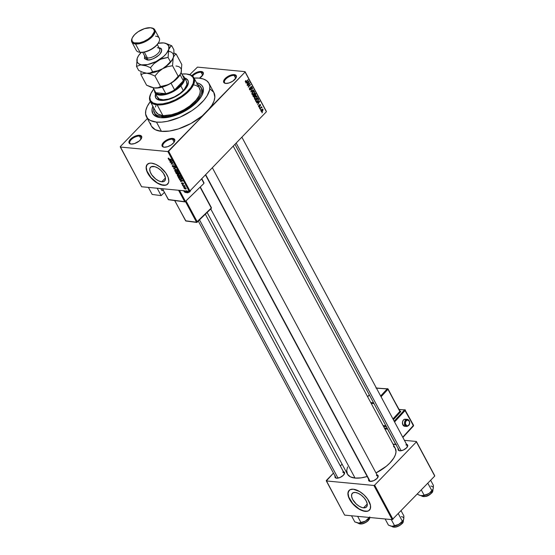<?xml version="1.0" encoding="UTF-8"?>
<svg xmlns="http://www.w3.org/2000/svg" width="555" height="555" viewBox="0 0 555 555"><rect width="100%" height="100%" fill="white"/><g stroke="black" fill="none" stroke-linecap="round" stroke-linejoin="round"><path stroke-width="0.83" d="M141.345 138.611A6.5 3.004 -28.2 0 0 139.492 136.093L139.603 135.267A7.09 3.274 151.8 0 1 141.49 138.313A7.09 3.274 151.8 0 1 131.105 144.064L134.511 143.578L139.27 140.977L141.449 138.41L141.574 136.266L140.464 135.441L138.577 135.26L136.197 135.753L132.506 137.557L130.515 139.208L128.968 141.726L129.135 143.065L131.105 144.064A7.09 3.274 151.8 0 1 130.827 144.029A7.09 3.274 151.8 0 1 130.64 139.076A7.09 3.274 151.8 0 1 139.603 135.267L139.492 136.093A6.5 3.004 151.8 0 1 141.331 137.057A6.5 3.004 151.8 0 1 141.345 138.611M202.936 74.821A6.5 3.004 -28.2 0 0 201.09 72.303L201.194 71.477A7.09 3.274 151.8 0 1 203.088 74.523A7.09 3.274 151.8 0 1 199.509 78.165L203.04 74.62L203.373 73.087L202.055 71.65L200.168 71.47L196.525 72.441L191.898 75.64A7.09 3.274 151.8 0 1 201.194 71.477L201.09 72.303A6.5 3.004 151.8 0 1 202.922 73.267A6.5 3.004 151.8 0 1 202.936 74.821M235.993 77.957A6.5 3.004 -28.2 0 0 234.141 75.445L234.245 74.62A7.09 3.274 151.8 0 1 236.139 77.658A7.09 3.274 151.8 0 1 225.753 83.416L229.153 82.931L232.843 81.127L236.097 77.755L236.222 75.612L235.112 74.793L233.225 74.613L229.583 75.577L227.155 76.909L225.163 78.553L223.616 81.079L223.783 82.417L225.753 83.416A7.09 3.274 151.8 0 1 225.476 83.382A7.09 3.274 151.8 0 1 225.288 78.428A7.09 3.274 151.8 0 1 234.245 74.62L234.141 75.445A6.5 3.004 151.8 0 1 235.972 76.41A6.5 3.004 151.8 0 1 235.993 77.957M174.395 141.747A6.5 3.004 -28.2 0 0 172.549 139.236L172.654 138.41A7.09 3.274 151.8 0 1 174.547 141.449A7.09 3.274 151.8 0 1 164.162 147.207L167.561 146.721L171.252 144.917L173.979 142.399L174.79 140.741L174.624 139.402L173.514 138.583L170.482 138.563L166.743 139.978L164.488 141.497L162.31 144.064L161.984 145.59L162.629 146.693L164.162 147.207A7.09 3.274 151.8 0 1 163.878 147.172A7.09 3.274 151.8 0 1 163.697 142.219A7.09 3.274 151.8 0 1 172.654 138.41L172.549 139.236A6.5 3.004 151.8 0 1 174.381 140.2A6.5 3.004 151.8 0 1 174.395 141.747M363.532 507.839L367.243 503.995L363.532 507.839L362.144 507.568L359.106 506.188L356.116 503.891L352.696 499.507L351.627 496.614L351.745 494.255L353.029 492.791L355.283 492.452A9.844 4.981 44 0 1 364.711 498.612A9.844 4.981 44 0 1 366.494 506.986A9.844 4.981 44 0 1 363.532 507.839A9.844 4.981 44 0 1 354.111 501.678A9.844 4.981 44 0 1 352.328 493.305A9.844 4.981 44 0 1 355.283 492.452L358.169 493.284L361.243 495.157L364.038 497.793L366.127 500.783L367.195 503.676L367.077 506.035L365.794 507.499L363.532 507.839M349.144 490.37A14.18 7.173 -136 0 0 351.835 502.428A14.18 7.173 -136 0 0 365.35 511.224L365.211 511.377A14.18 7.173 44 0 1 351.634 502.504A14.18 7.173 44 0 1 349.067 490.44A14.18 7.173 44 0 1 353.327 489.212L350.073 489.697L348.228 491.806L347.923 493.367L348.623 497.224L350.94 501.553L354.527 505.681L358.835 508.997L365.211 511.377L368.458 510.884L370.31 508.775L370.483 505.383L367.597 499.028L364.011 494.9L359.702 491.584L353.327 489.212A14.18 7.173 44 0 1 366.904 498.085A14.18 7.173 44 0 1 369.47 510.142A14.18 7.173 44 0 1 365.211 511.377L365.35 511.224A14.18 7.173 -136 0 0 369.54 510.066M153.478 166.396A9.844 4.981 44 0 1 162.899 172.556A9.844 4.981 44 0 1 164.682 180.93A9.844 4.981 44 0 1 161.727 181.783L165.439 177.94L161.727 181.783L158.848 180.951L155.775 179.078L151.82 174.964L150.211 171.967L149.725 169.289L149.94 168.2L151.224 166.736L154.866 166.667L157.904 168.047L160.894 170.343L163.385 173.215L165.39 177.621L165.272 179.98L163.982 181.443L161.727 181.783A9.844 4.981 44 0 1 152.306 175.623A9.844 4.981 44 0 1 150.523 167.256A9.844 4.981 44 0 1 153.478 166.396M147.332 164.315A14.18 7.173 -136 0 0 150.03 176.379A14.18 7.173 -136 0 0 163.545 185.176L163.406 185.321A14.18 7.173 44 0 1 149.829 176.448A14.18 7.173 44 0 1 147.262 164.384A14.18 7.173 44 0 1 151.522 163.156L149.746 163.191L147.144 164.509L146.118 167.319L146.811 171.176L149.135 175.498L152.722 179.633L157.03 182.942L163.406 185.321L166.653 184.829L168.505 182.727L168.81 181.159L168.109 177.302L165.792 172.98L160.104 167.048L155.678 164.349L151.522 163.156A14.18 7.173 44 0 1 165.092 172.029A14.18 7.173 44 0 1 167.666 184.087A14.18 7.173 44 0 1 163.406 185.321L163.545 185.176A14.18 7.173 -136 0 0 167.735 184.01M344.225 474.185A4.724 2.185 -28.2 0 0 342.858 472.43A4.724 2.185 151.8 0 1 344.19 473.131A4.724 2.185 151.8 0 1 344.225 474.185M343.413 471.674A5.321 2.456 151.8 0 1 344.384 473.887A5.321 2.456 151.8 0 1 336.594 478.202L340.09 477.473L343.406 475.246L344.593 472.811L344.107 471.986L342.962 471.597M377.844 477.376A4.724 2.185 -28.2 0 0 376.477 475.621A4.724 2.185 151.8 0 1 377.809 476.322A4.724 2.185 151.8 0 1 377.844 477.376M377.025 474.865A5.321 2.456 151.8 0 1 377.997 477.078A5.321 2.456 151.8 0 1 370.206 481.393L373.709 480.672L377.025 478.438L378.212 476.003L377.726 475.177L376.581 474.796M407.363 446.803A4.724 2.185 -28.2 0 0 405.996 445.048A4.724 2.185 151.8 0 1 407.328 445.748A4.724 2.185 151.8 0 1 407.363 446.803M406.551 444.291A5.321 2.456 151.8 0 1 407.523 446.504A5.321 2.456 151.8 0 1 399.732 450.82L403.228 450.098L406.544 447.864L407.738 445.429L407.252 444.604L406.1 444.222M174.131 142.184L172.549 139.236L174.131 142.184M235.722 78.394L234.141 75.445L235.722 78.394M202.672 75.251L201.09 72.303L202.672 75.251M141.074 139.041L139.492 136.093L141.074 139.041M197.511 84.492A26.591 12.286 151.8 0 1 201.16 87.544L201.902 88.925A26.591 12.286 151.8 0 1 201.847 95.571A26.591 12.286 -28.2 0 0 201.479 88.259M196.595 82.785A28.361 13.105 151.8 0 1 202.284 94.69A28.361 13.105 151.8 0 1 160.735 117.702L155.851 116.411L152.847 113.713L151.987 109.848L152.854 106.241A28.361 13.105 151.8 0 0 159.618 117.563A28.361 13.105 151.8 0 0 160.735 117.702L169.428 117.07L179.39 113.851L189.095 108.537L197.074 101.947L201.174 96.757L202.797 93.434L203.463 90.361L203.137 87.669L201.833 85.456L199.599 83.798L196.532 82.771M146.478 116.855L151.432 126.096A35.451 16.386 -28.2 0 0 161.436 131.341L156.482 122.1A35.451 16.386 151.8 0 1 146.478 116.855A35.451 16.386 151.8 0 1 150.329 101.523L147.248 106.4L145.812 110.417L145.604 114.032L147.595 118.423L150.377 120.49L156.482 122.1L161.436 131.341L169.372 131.056L178.453 128.906L190.989 123.474L202.256 115.884L245.095 72.046L266.386 111.756L189.928 190.948L168.63 151.231L206.862 111.638L167.874 151.564L189.172 191.274L141.601 186.751L120.31 147.04L167.874 151.564L120.31 147.04L120.262 146.638L147.387 118.541L120.262 146.638L141.601 186.751L189.172 191.274L167.874 151.564L168.63 151.231L189.928 190.948L266.386 111.756L245.095 72.046L206.862 111.638L211.989 105.152L214.022 100.996L214.847 97.16L213.772 92.331L210.019 88.96M194.063 78.068A35.451 16.386 151.8 0 1 198.961 78.109A35.451 16.386 151.8 0 1 208.964 83.354A35.451 16.386 151.8 0 1 194.451 108.877A35.451 16.386 151.8 0 1 156.482 122.1L161.609 122.128L167.36 121.309L179.806 117.285L191.94 110.646L197.302 106.65L203.879 100.24L207.036 95.918L209.637 89.799L209.846 86.178L208.819 83.09L206.606 80.662L203.276 78.983L198.961 78.109L193.834 78.082M347.59 466.908L346.681 470.543L347.506 474.254L350.378 476.835L355.061 478.07L210.761 208.951L355.061 478.07L361.145 477.862L367.174 476.502A27.181 12.564 -28.2 0 1 355.061 478.07A27.181 12.564 -28.2 0 1 347.395 474.053L207.161 212.516M189.768 74.647L197.476 67.12L245.046 71.644L266.338 111.354L245.046 71.644L245.095 72.046L245.046 71.644L197.476 67.12L189.768 74.647M261.176 111.375L262.564 111.208L262.126 111.166L262.564 111.208L263.042 109.439L261.946 109.335L263.042 109.439L261.669 109.592L261.176 111.375L261.863 111.701L262.716 111.042L262.91 109.259L262.106 109.224L261.245 110.154L261.086 111.153L261.641 111.715M259.913 108.926L261.245 107.635L261.988 107.76L261.426 107.358L261.558 106.768L259.754 108.634L261.245 107.635L261.988 107.76L261.426 107.358L261.558 106.768L259.913 108.926M258.644 106.657L259.095 107.011L259.705 106.65L259.886 104.791L260.448 105.797L260.108 104.375L259.4 105.013L259.407 106.518L258.894 106.366L258.838 105.339L258.54 105.963L258.644 106.657L259.608 106.761L259.83 104.833L260.357 105.922L260.503 104.708L259.636 104.583L259.407 106.518L258.914 106.407L258.838 105.339L258.644 106.657L259.608 106.761M255.876 101.392L256.771 101.863L258.214 100.58L258.547 99.373L257.888 97.964L255.411 100.531L256.466 101.898L257.721 101.211L258.533 99.303L257.888 97.964L255.411 100.531L255.876 101.392M253.309 96.612L254.211 97L255.82 95.196L255.3 93.136L252.823 95.703L253.836 97.09L255.598 95.502L255.793 94.052L255.3 93.136L252.823 95.703L253.309 96.612M250.784 91.901L253.753 90.257L253.593 89.945L250.985 91.436L252.643 88.176L250.784 91.901L253.753 90.257L253.593 89.945L250.985 91.436L252.643 88.176L250.784 91.901M247.419 85.63L249.403 83.576L248.251 87.184L250.735 84.617L248.591 86.379L249.743 82.771L247.266 85.338L249.403 83.576L248.251 87.184L250.735 84.617L248.591 86.379L249.743 82.771L247.419 85.63M245.386 81.932L246.573 81.738L246.143 81.703L248.099 79.705L246.045 81.772L245.289 81.606L245.685 81.647L245.823 80.496L245.289 81.46L245.809 82.23L248.258 79.996L245.997 81.793L245.823 80.496L245.317 81.294L245.761 82.23M246.101 83.167L246.975 82.653L247.523 83.673L247.086 84.998L248.89 81.19L245.934 82.861L246.975 82.653L247.523 83.673L247.086 84.998L249.056 81.495L248.89 81.19L246.101 83.167M249.486 89.577L250.041 90.035L250.86 89.535L251.2 86.927L251.797 87.392L251.547 88.28L251.984 88.196L252.088 87.086L251.477 86.476L250.534 87.44L250.492 89.501L249.722 89.147L249.799 87.732L249.403 88.377L249.486 89.577L250.048 90.035L250.694 89.744L250.818 87.412L251.713 87.197L251.734 88.543L251.998 86.892L250.874 86.753L250.534 89.459L249.792 89.299L249.799 87.732L249.486 89.577L250.173 89.619M251.894 92.942L252.116 94.412L253.163 94.517L254.419 93.178L254.502 91.554L253.559 91.117L252.185 92.29L251.956 94.183L252.789 94.634L253.836 94.003L254.502 91.554L253.871 91.096L252.587 91.769L251.894 92.942M254.481 97.763L254.62 99.13L255.751 99.345L257.014 98.006L257.09 96.383L256.146 95.946L254.773 97.118L254.544 99.012L255.376 99.463L256.424 98.832L257.09 96.383L256.459 95.925L255.175 96.598L254.481 97.763M256.722 102.98L257.603 102.467L258.144 103.487L257.707 104.812L259.518 101.003L256.563 102.675L257.603 102.467L258.144 103.487L257.707 104.812L259.685 101.308L259.518 101.003L256.722 102.98M259.462 108.086L259.657 107.427L259.462 108.086M260.545 110.105L260.739 109.446L260.545 110.105M262.029 112.873L262.224 112.214L262.029 112.873M183.379 186.896L183.781 186.938L183.379 186.896M182.297 184.884L182.706 184.919L182.297 184.884M179.563 179.778L180.542 180.111L181.083 181.124L180.542 181.61L182.866 180.937L179.397 179.466L181.083 181.124L180.542 181.61L182.866 180.937L179.563 179.778M177.371 174.971L177.413 175.838L178.259 176.656L180.347 176.774L179.841 175.498L178.183 174.769L177.371 174.971L177.378 175.769L178.259 176.656L180.285 176.858L180.278 176.046L178.183 174.769L177.371 174.971M174.783 170.142L174.825 171.009L175.671 171.828L176.962 172.223L177.787 171.904L177.253 170.669L175.47 169.934L174.783 170.142L174.79 170.94L175.671 171.828L177.697 172.029L177.683 171.218L175.595 169.941L174.783 170.142M174.818 167.36L175.186 166.555L173.965 165.647L173.465 167.034L172.66 166.389L172.751 165.452L172.321 166.333L173.819 167.326L174.208 165.952L174.971 167.36L175.318 166.909L174.721 165.987L173.715 165.667L173.417 167.027L172.425 165.473L172.321 166.333L173.625 167.326L174.11 165.938L174.86 166.535L174.818 167.36L175.248 167.249M168.935 159.965L169.913 160.298L170.461 161.311L169.92 161.796L172.237 161.123L168.769 159.653L170.461 161.311L169.92 161.796L172.237 161.123L168.935 159.965M168.172 158.251L168.845 159.285L171.433 159.632L168.831 159.021L168.762 158.14L168.22 158.688L169.518 159.445L171.28 159.334L168.942 159.07L168.762 158.14L168.172 158.251M170.26 162.428L172.515 162.643L171.093 163.975L173.909 164.245L171.495 163.739L172.924 162.4L170.101 162.129L172.515 162.643L171.093 163.975L173.909 164.245L171.495 163.739L172.924 162.4L170.26 162.428M173.618 168.692L176.934 169.885L173.861 168.567L175.817 167.804L173.618 168.692L174.041 168.262L173.618 168.692L176.934 169.885L173.861 168.567L175.817 167.804L173.618 168.692M176.15 173.41L177.288 174.36L179.126 174.166L178.481 172.765L175.657 172.501L177.454 174.381L177.933 174.048L178.696 174.423L178.974 173.68L178.481 172.765L175.657 172.501L176.15 173.41M178.71 178.19L180.222 179.348L181.721 179.064L181.069 177.593L178.245 177.329L178.71 178.19L180.729 179.438L181.707 178.876L181.069 177.593L178.245 177.329L178.71 178.19M181.478 183.414L182.734 184.177L182.914 183.199L183.698 184.08L182.713 182.893L182.449 183.851L182.012 183.754L181.693 182.761L181.478 183.414L182.519 184.191L182.852 183.185L183.372 184.232L183.594 183.601L182.657 182.886L182.311 183.892L181.749 182.761L181.478 183.414L181.749 182.761M182.748 185.724L185.065 186.542L184.642 185.627L182.595 185.432L185.065 186.542L184.642 185.627L182.748 185.724M184.01 188.131L184.981 188.936L186.126 188.957L185.245 187.562L184.08 187.472L184.01 188.131L185.53 189.054L186.133 188.332L184.628 187.417L184.01 188.131L184.628 187.417M154.713 113.338A26.591 12.286 -28.2 0 0 160.596 117.688A26.591 12.286 151.8 0 1 155.032 114.052L154.297 112.679A26.591 12.286 151.8 0 1 153.77 107.947M150.558 123.272L150.911 124.889M151.577 126.353L155.331 129.724L161.436 131.341A35.451 16.386 -28.2 0 0 206.862 111.638A35.451 16.386 -28.2 0 0 213.918 92.588L208.964 83.354M392.968 519.307L374.646 485.139L416.416 441.877L434.738 476.051L392.212 519.64L344.648 515.116L326.326 480.949L373.89 485.465L392.212 519.64L344.648 515.116L326.278 480.54L333.451 473.11L326.326 480.949L373.89 485.465L374.646 485.139L373.89 485.465L392.212 519.64L434.738 476.051L416.416 441.877L374.646 485.139L392.968 519.307M404.428 440.337L416.368 441.475L434.69 475.642L416.368 441.475L416.416 441.877L416.368 441.475L404.428 440.337M340.347 465.964L342.088 464.16L340.347 465.964M398.344 448.461L398.254 450.07L399.732 450.82A5.321 2.456 151.8 0 1 399.524 450.792A5.321 2.456 151.8 0 1 398.219 448.759M368.825 479.041L368.728 480.644L370.206 481.393A5.321 2.456 151.8 0 1 369.998 481.365A5.321 2.456 151.8 0 1 368.7 479.333M335.206 475.843L335.109 477.453L336.594 478.202A5.321 2.456 151.8 0 1 336.379 478.174A5.321 2.456 151.8 0 1 335.081 476.141M233.225 146.104L395.299 448.364A27.181 12.564 -28.2 0 1 375.999 472.95L386.356 466.228L389.887 462.974L393.814 458L395.375 454.816L396.013 451.874L395.188 448.169L393.488 446.303M336.719 478.209A4.724 2.185 151.8 0 1 335.858 477.598M399.857 450.827A4.724 2.185 151.8 0 1 398.996 450.216M369.38 479.985A4.724 2.185 -28.2 0 0 370.338 481.407A4.724 2.185 151.8 0 1 369.477 480.79M131.153 144.071A6.5 3.004 151.8 0 1 129.87 143.197A6.5 3.004 151.8 0 1 132.534 138.521A6.5 3.004 151.8 0 1 139.492 136.093A6.5 3.004 -28.2 0 0 131.431 139.444A6.5 3.004 -28.2 0 0 131.153 144.071M192.564 76.125A6.5 3.004 151.8 0 1 201.09 72.303A6.5 3.004 -28.2 0 0 192.564 76.125M225.802 83.423A6.5 3.004 151.8 0 1 224.518 82.549A6.5 3.004 151.8 0 1 227.182 77.873A6.5 3.004 151.8 0 1 234.141 75.445A6.5 3.004 -28.2 0 0 226.079 78.789A6.5 3.004 -28.2 0 0 225.802 83.423M164.211 147.214A6.5 3.004 151.8 0 1 162.927 146.34A6.5 3.004 151.8 0 1 165.584 141.664A6.5 3.004 151.8 0 1 172.549 139.236A6.5 3.004 -28.2 0 0 164.488 142.579A6.5 3.004 -28.2 0 0 164.211 147.214M147.29 164.363L146.256 167.166L146.957 171.023L150.939 177.482L157.169 182.796L161.547 184.78L165.321 185.141M349.095 490.419L348.068 493.222L348.762 497.079L352.744 503.538L358.974 508.852L363.352 510.836L367.126 511.197M168.56 158.737L168.956 158.439M168.755 158.14L168.22 158.688L168.755 158.14M170.364 161.339L169.92 161.796L170.364 161.339M170.302 160.43L172.029 160.804L170.739 161.241L170.468 160.249L171.877 160.964L170.739 161.241L170.302 160.43M172.792 162.386L171.495 163.739L172.765 162.386M172.168 162.865L171.093 163.975L172.168 162.865M172.751 165.452L172.258 165.57M172.66 166.389L172.945 165.751M173.965 165.647L173.465 167.034M174.86 166.535L174.624 167.062M173.625 167.326L174.062 166.944M174.61 168.116L174.242 168.491L174.61 168.116M174.194 168.22L173.861 168.567L174.194 168.22M177.149 171.897L176.844 172.216L177.149 171.897L175.116 170.975L175.748 170.239L177.544 170.995L177.267 171.856L175.262 171.19L175.97 170.003L177.295 171.079L177.142 171.897M178.696 174.423L178.974 173.68M177.454 174.381L177.933 174.048M177.468 172.952L178.509 172.82L178.488 174.124L177.468 172.952L178.308 173.028L178.488 174.124L177.468 172.952M176.15 172.827L177.385 172.66L177.295 174.09L176.15 172.827L177.135 172.917L177.295 174.09L176.15 172.827M178.585 173.542L178.488 174.124M177.704 175.803L177.725 175.172L178.335 175.068L180.132 175.824L179.855 176.684L177.704 175.803L178.557 174.832L179.882 175.907L179.855 176.684L177.94 176.115L178.335 175.068M179.945 176.018L180.014 176.525L180.34 176.185M181.624 179.258L181.707 178.876M181.02 179.14L179.827 178.96L178.738 177.655L181.097 177.649L181.582 178.55L181.034 179.133M181.346 178.793L179.827 178.96L178.738 177.655L180.895 177.857L181.284 179.008L181.624 178.654M180.986 181.152L180.542 181.61L180.986 181.152M180.923 180.243L182.657 180.618L181.36 181.062L181.09 180.063L182.498 180.777L181.36 181.062L180.923 180.243M181.783 183.462L181.943 183.06M182.657 182.886L182.415 183.552M183.372 184.232L183.705 183.885L183.372 184.232L183.344 183.878M182.519 184.191L182.796 183.587M185.53 189.054L186.133 188.332M184.787 187.708L185.835 188.298L185.349 188.762L184.302 188.173L185.009 187.486L185.835 188.298L184.815 188.624L184.302 188.173L184.787 187.708L184.302 188.173M185.821 188.277L185.349 188.762M177.357 171.19L177.267 171.856M175.116 170.975L175.137 170.343L175.748 170.239M177.447 173.5L177.295 174.09M246.045 81.772L245.685 81.647M245.303 81.696L245.761 81.745M248.453 81.439L249.056 81.495L248.453 81.439M246.392 82.598L246.975 82.653L246.392 82.598M247.322 82.452L248.73 81.634L248.196 81.578L248.73 81.634L247.759 83.271L246.746 82.397L248.73 81.634L247.759 83.271L247.322 82.452M249.479 83.042L249.91 83.084L249.479 83.042M250.326 84.575L250.735 84.617L250.326 84.575M249.001 83.534L249.403 83.576L249.001 83.534M249.618 87.961L249.993 87.995L249.618 87.961M249.361 89.258L249.792 89.299L249.361 89.258M250.534 89.459L249.792 89.299M251.998 86.892L250.874 86.753M251.02 87.059L251.713 87.197M249.521 89.632L250.694 89.744L249.521 89.632M253.149 90.194L253.753 90.257L253.149 90.194M252.99 91.408L254.502 91.554L252.99 91.408M253.399 93.962L253.836 94.003L253.399 93.962M252.393 94.6L252.789 94.634L252.393 94.6M252.74 92.068L254.211 91.853L254.176 92.997L253.684 93.705L251.831 93.844L252.248 93.885L252.74 92.068L252.365 92.033L253.69 91.506L254.322 92.269L253.822 93.545L252.754 94.225L252.13 93.393L252.74 92.068M252.955 91.436L254.211 91.853M251.942 94.149L252.719 94.218L252.248 93.885M255.314 94.003L255.793 94.052L255.314 94.003M254.461 95.398L255.598 95.502L254.461 95.398L254.356 96.466L253.801 96.591L253.129 96.279L253.607 96.32L253.274 95.696L254.141 94.801L253.732 94.759L254.516 95.502L254.356 96.466L253.801 96.591L252.865 95.661L254.141 94.801L254.454 95.377M254.911 95.724L255.598 95.502M253.33 96.646L254.516 96.757L253.33 96.646M254.426 94.496L255.168 93.733L254.766 93.691L255.446 94.246L255.404 95.252L254.398 95.287L254.911 95.335L254.024 94.461L255.168 93.733L255.557 95.037L254.911 95.335L254.426 94.496M255.404 95.252L254.911 95.335M255.577 96.237L257.09 96.383L255.577 96.237M255.987 98.79L256.424 98.832L255.987 98.79M254.981 99.421L255.376 99.463L254.981 99.421M255.335 96.896L256.798 96.681L256.764 97.826L256.271 98.533L254.419 98.672L254.835 98.714L255.335 96.896L254.953 96.861L256.278 96.334L256.916 97.097L256.41 98.374L255.349 99.054L254.717 98.221L255.335 96.896M256.327 96.334L256.798 96.681M254.53 98.977L255.307 99.047L254.835 98.714M257.86 98.741L258.332 98.79L257.86 98.741M258.124 99.262L258.533 99.303L258.124 99.262M257.291 101.17L257.721 101.211L257.291 101.17M255.862 100.524L257.756 98.561L257.353 98.519L258.214 99.553L257.569 100.913L256.903 101.419L255.453 100.49L257.756 98.561L258.214 99.754L257.569 100.913L256.903 101.419L255.862 100.524M259.074 101.253L259.685 101.308L259.074 101.253M257.021 102.411L257.603 102.467L257.021 102.411M257.943 102.266L259.351 101.447L258.824 101.392L259.351 101.447L258.38 103.084L257.374 102.21L259.351 101.447L258.38 103.084L257.943 102.266M258.54 106.373L258.914 106.407L258.54 106.373M259.407 106.518L258.914 106.407M260.503 104.708L259.636 104.583M259.83 104.833L260.253 104.985M259.4 105.485L259.809 105.526L259.4 105.485M259.414 107.684L259.816 107.719L259.414 107.684M261.315 107.025L261.717 107.059L261.315 107.025M261.023 107.323L261.426 107.358L261.023 107.323M261.939 107.379L261.426 107.358M261.62 107.725L261.988 107.76L261.62 107.725M261.245 107.635L261.606 107.698M260.441 107.92L260.85 107.961L260.441 107.92M260.496 109.696L260.899 109.737L260.496 109.696M263.042 109.439L262.577 109.099M261.828 109.883L262.779 109.703L262.39 110.931L261.072 111.083L261.828 109.883L261.447 109.848L262.501 109.508L262.827 110.223L261.655 111.298L261.391 110.598L261.828 109.883M261.981 112.471L262.383 112.505L261.981 112.471M254.356 96.466L253.801 96.591M256.903 101.419L256.139 101.052M261.821 109.446L262.779 109.703M153.908 88.932L150.96 93.323L149.801 97.347L150.53 100.649L153.097 102.953L157.266 104.056L162.691 103.861L168.893 102.391L175.352 99.775L181.499 96.223L186.806 92.061L190.823 87.628L193.202 83.319L193.73 79.504L193.029 77.395L190.469 75.098L186.293 73.995A24.226 11.197 151.8 0 1 187.243 74.113A24.226 11.197 151.8 0 1 187.874 91.034A24.226 11.197 151.8 0 1 157.266 104.056L157.162 104.881L162.858 115.502A24.815 11.468 -28.2 0 0 163.878 115.572L162.15 116.238A1.478 0.68 151.8 0 1 161.734 116.016A1.478 0.68 151.8 0 1 161.887 115.384L158.036 114.073L155.761 111.645M184.649 78.005L187.347 79.559L188.194 80.988L188.402 82.73L186.924 86.858L183.143 91.318L179.126 94.468L172.862 97.902L166.424 99.976L160.811 100.386A18.315 8.464 151.8 0 1 155.643 97.68L155.886 98.138M187.555 74.162A24.815 11.468 151.8 0 1 193.896 77.755A24.815 11.468 151.8 0 1 183.74 95.626A24.815 11.468 151.8 0 1 157.162 104.881A24.815 11.468 -28.2 0 0 188.513 91.547A24.815 11.468 -28.2 0 0 187.868 74.21L187.243 74.113M199.12 87.641L200.244 90.715L199.987 93.191L198.947 95.918L195.984 100.254L189.817 105.956L184.017 109.73L177.718 112.741L171.412 114.739L163.878 115.572A24.815 11.468 -28.2 0 0 189.997 105.825A24.815 11.468 -28.2 0 0 199.592 88.377L193.896 77.755M201.16 87.544A26.591 12.286 151.8 0 1 190.275 106.685A26.591 12.286 151.8 0 1 161.796 116.606L162.435 117.799L161.796 116.606A26.591 12.286 151.8 0 1 154.29 112.672M186.612 81.668A16.546 7.645 151.8 0 1 179.834 93.58A16.546 7.645 151.8 0 1 162.115 99.747A16.546 7.645 151.8 0 1 157.447 97.305L157.447 97.305M153.791 107.837L153.631 110.549L155.123 113.844L157.218 115.391L161.796 116.606L167.749 116.39L172.23 115.468L179.286 112.991L183.955 110.702L190.462 106.546L194.215 103.438L197.337 100.205L200.577 95.384L201.659 92.373L201.548 88.446L199.384 85.525L196.886 84.263M193.556 84.832L196.29 85.574L198.357 86.837M150.162 101.211L155.851 111.832A24.815 11.468 -28.2 0 0 161.887 115.384A24.815 11.468 -28.2 0 0 162.858 115.502A24.815 11.468 -28.2 0 0 163.878 115.572A1.478 0.68 151.8 0 1 162.15 116.238L161.887 115.384A24.815 11.468 -28.2 0 0 162.858 115.502L157.162 104.881A24.815 11.468 151.8 0 1 150.162 101.211A24.815 11.468 151.8 0 1 150.676 93.934M155.456 107.018L155.886 105.679M186.293 73.995L181.86 74.058A24.226 11.197 151.8 0 1 186.293 73.995M184.468 77.957A18.315 8.464 151.8 0 1 187.923 80.371A18.315 8.464 151.8 0 1 180.424 93.552A18.315 8.464 151.8 0 1 160.811 100.386L157.655 99.553L155.712 97.812L155.185 96.216L155.587 93.33M150.807 93.649L150.537 94.225A24.815 11.468 -28.2 0 0 157.162 104.881L157.266 104.056A24.226 11.197 151.8 0 1 150.807 93.649A24.226 11.197 151.8 0 1 153.742 89.133M188.096 80.697L186.952 79.441L184.891 78.463M155.837 93.795L155.407 95.779L155.962 98.277M186.542 81.543L186.924 84.672L184.232 89.549L179.952 93.49L174.464 96.827L168.609 99.047L163.274 99.803L159.271 98.998L157.211 96.736M188.041 80.6A18.315 8.464 -28.2 0 0 184.544 78.373M358.287 523.136A6.5 3.004 -28.2 0 0 362.706 523.587A6.5 3.004 -28.2 0 0 368.326 520.299L367.819 519.348L368.34 520.521L367.431 521.291M368.326 520.299A6.5 3.004 -28.2 0 0 369.796 517.51L369.325 519.251L368.326 520.299A6.5 3.004 151.8 0 1 358.363 523.233M351.509 515.768L354.805 521.908L351.509 515.768M357.649 516.351L360.944 522.491L358.377 523.143L354.805 521.908L359.113 523.171L361.666 522.748L365.322 521.166L360.944 522.491L357.649 516.351M369.443 517.475A7.798 3.601 -28.2 0 1 365.322 521.166L358.377 523.143A7.798 3.601 -28.2 0 0 365.322 521.166L369.443 517.378L368.687 517.947L368.381 517.371L368.687 517.947L367.972 518.869L365.322 521.166L368.367 518.814L369.755 516.92M366.508 521.977L362.242 523.83M361.25 523.969L360.362 523.969M359.938 523.906A6.147 2.837 -28.2 0 0 368.236 520.548L368.34 520.521C364.024 524.066 360.632 524.87 358.162 522.949M358.072 523.108L358.058 523.101A7.798 3.601 -28.2 0 0 358.072 523.108A7.798 3.601 -28.2 0 0 358.377 523.143L357.538 522.997M338.009 478.119L199.606 220.009L338.009 478.119M205.662 174.652L370.095 481.317L205.662 174.652M236.166 143.051L401.147 450.743L236.166 143.051M182.789 76.084A15.956 7.375 151.8 0 1 183.358 80.787A15.956 7.375 151.8 0 1 180.188 85.442L180.84 85.942A16.546 7.645 -28.2 0 0 182.657 75.542A16.546 7.645 151.8 0 1 184.135 77.048A16.546 7.645 151.8 0 1 180.84 85.942L183.316 90.555L180.84 85.942A16.546 7.645 151.8 0 1 166 94.461A16.546 7.645 151.8 0 1 154.977 92.685A16.546 7.645 151.8 0 1 154.54 90.618A16.546 7.645 -28.2 0 0 164.079 94.884A16.546 7.645 -28.2 0 0 180.84 85.942L180.188 85.442L183.358 80.787L174.603 89.861L180.188 85.442A15.956 7.375 151.8 0 1 174.603 89.861A15.956 7.375 151.8 0 1 165.799 93.677L155.823 92.734L157.453 93.781L159.75 94.301L165.799 93.677A15.956 7.375 151.8 0 1 155.823 92.734A15.956 7.375 151.8 0 1 154.914 91.027M181.09 72.629L183.365 76.867A15.956 7.375 -28.2 0 1 183.358 80.787L180.111 74.738L183.358 80.787L174.603 89.861L171.03 83.201L174.603 89.861A15.956 7.375 -28.2 0 1 165.799 93.677L155.823 92.734L153.159 87.766L155.823 92.734A15.956 7.375 -28.2 0 1 155.247 91.943L152.986 87.725M162.268 87.093L165.799 93.677L162.268 87.093M398.365 513.791L402.306 521.138L401.591 522.061L398.941 524.357L393.433 526.223L391.157 526.196L388.417 525.106L385.128 518.967L388.417 525.106L391.996 526.341L394.39 526.168L398.046 524.85L402.555 521.367L403.374 520.118L402.306 521.138L398.365 513.791M391.906 526.327A6.5 3.004 -28.2 0 0 396.325 526.778A6.5 3.004 -28.2 0 0 401.945 523.49L401.438 522.539L401.959 523.712L401.05 524.482M393.557 527.097A6.147 2.837 -28.2 0 0 401.855 523.747L401.945 523.49A6.5 3.004 -28.2 0 0 403.325 520.202M391.268 519.549L394.563 525.689L391.268 519.549M403.443 519.966L403.423 520.014A7.798 3.601 -28.2 0 1 398.941 524.357L391.996 526.341A7.798 3.601 -28.2 0 0 398.941 524.357L403.062 520.576L403.783 518.772L403.908 516.011L401.14 510.85L403.908 516.011L403.735 518.953M400.127 525.176L395.861 527.021M394.869 527.167L393.981 527.16M401.945 523.49A6.5 3.004 151.8 0 1 391.983 526.424M391.691 526.3L391.677 526.3A7.798 3.601 -28.2 0 0 391.691 526.3A7.798 3.601 -28.2 0 0 391.996 526.341L391.157 526.196M403.61 519.522A7.798 3.601 -28.2 0 0 401.341 516.663M429.445 493.117L428.46 493.784A7.798 3.601 -28.2 0 0 431.512 491.432L431.832 490.565L429.445 493.117L427.426 494.304L424.082 495.115L421.314 489.947L424.082 495.115L422.279 495.775L419.795 495.351L417.943 494.526L417.568 493.832L417.943 494.526L420.676 495.622L424.804 495.365L429.32 493.242L432.893 489.538L429.445 493.117M423.077 496.524A6.147 2.837 -28.2 0 0 431.374 493.173L431.464 492.916A6.5 3.004 151.8 0 1 421.509 495.851M421.425 495.754A6.5 3.004 -28.2 0 0 425.851 496.205A6.5 3.004 -28.2 0 0 431.464 492.916L430.958 491.966L431.464 492.916A6.5 3.004 -28.2 0 0 432.851 489.628M427.808 483.225L431.832 490.565L427.808 483.225M430.86 486.09A7.798 3.601 -28.2 0 1 433.136 488.941L433.427 485.438L430.659 480.276L433.427 485.438L433.254 488.379M421.196 495.726L421.21 495.726A7.798 3.601 -28.2 0 0 421.21 495.726A7.798 3.601 -28.2 0 0 421.522 495.761L420.863 495.657L421.522 495.761A7.798 3.601 -28.2 0 0 428.46 493.784L422.959 495.65L420.676 495.622M431.464 492.916L430.576 493.908M429.646 494.602L425.387 496.447M424.388 496.586L423.5 496.586M433.136 488.941L431.512 491.432A7.798 3.601 -28.2 0 0 432.942 489.434A7.798 3.601 -28.2 0 0 432.956 489.413L432.942 489.434M131.854 42.062L136.308 50.373A13.001 6.008 -28.2 0 0 139.978 52.295A13.001 6.008 151.8 0 1 139.465 52.232L140.089 52.33A12.411 5.737 -28.2 0 0 140.581 52.392L139.978 52.295L135.517 43.984L135.628 43.158A12.411 5.737 151.8 0 1 132.319 37.83A12.411 5.737 151.8 0 1 150.495 27.757L144.536 28.61L138.084 31.767L134.594 34.653L132.395 37.664L131.889 39.065L132.173 41.41L134.116 42.853L139.43 42.881L143.787 41.472L148.039 39.148L151.529 36.262L154.228 31.85L154.304 30.58L153.166 28.652L150.495 27.757A12.411 5.737 151.8 0 1 150.981 27.819A12.411 5.737 151.8 0 1 151.3 36.491A12.411 5.737 151.8 0 1 135.628 43.158L135.517 43.984A13.001 6.008 151.8 0 1 131.854 42.062A13.001 6.008 151.8 0 1 132.194 38.115M132.319 37.83L132.048 38.406A13.001 6.008 -28.2 0 0 135.517 43.984L139.978 52.295A13.001 6.008 -28.2 0 0 153.901 47.446A13.001 6.008 -28.2 0 0 159.223 38.087L154.762 29.776A13.001 6.008 151.8 0 1 149.441 39.134A13.001 6.008 151.8 0 1 135.517 43.984A13.001 6.008 -28.2 0 0 151.945 36.998A13.001 6.008 -28.2 0 0 151.605 27.916L150.981 27.819M142.739 52.371L145.077 56.728A8.269 3.823 -28.2 0 0 147.415 57.956A1.415 1.034 -84.6 0 1 147.158 59.94L150.127 59.725L153.534 58.622L156.85 56.811L159.576 54.556L161.297 52.205L161.741 50.123L160.86 48.611L158.772 47.917C162.226 47.869 162.497 50.082 159.576 54.556C154.096 58.788 149.954 60.578 147.158 59.94A1.415 1.034 95.4 0 0 147.415 57.956A8.269 3.823 -28.2 0 0 155.809 55.195A8.269 3.823 -28.2 0 0 159.84 49.43A8.269 3.823 -28.2 0 0 157.329 47.688M144.897 56.215A8.269 3.823 -28.2 0 0 147.415 57.956L144.293 52.135L147.415 57.956A8.269 3.823 -28.2 0 0 156.274 54.869A8.269 3.823 -28.2 0 0 159.66 48.909L157.322 44.553M168.734 51.331A17.725 8.193 151.8 0 1 173.202 57.734L174.457 55.34L176.171 54.05L181.797 64.54L181.124 72.511L179.875 74.911L178.162 76.201L172.536 65.712L173.202 57.734L171.953 60.134L166.805 65.462L162.587 68.737L157.745 70.79L152.632 71.761L150.072 72.983L146.804 73.239A17.725 8.193 -28.2 0 0 162.587 68.737L157.745 70.79L152.632 71.761L150.072 72.983L146.804 73.239A17.725 8.193 151.8 0 1 146.076 73.149A17.725 8.193 -28.2 0 0 146.104 73.149A17.725 8.193 -28.2 0 0 146.804 73.239L150.717 74.176L154.935 76.042L158.362 72.011L162.587 68.737A17.725 8.193 -28.2 0 0 172.771 58.851A17.725 8.193 -28.2 0 0 172.799 58.795A17.725 8.193 151.8 0 1 162.587 68.737A17.725 8.193 151.8 0 1 146.804 73.239L143.53 73.496L140.97 74.717L140.942 72.462L140.97 74.717L146.596 85.206L140.97 74.717L143.53 73.496L146.804 73.239L150.717 74.176L154.935 76.042L160.555 86.538L157.995 87.759L154.727 88.016L150.807 87.073L146.596 85.206L153.999 87.926A17.725 8.193 -28.2 0 0 154.026 87.926A17.725 8.193 -28.2 0 0 154.727 88.016A17.725 8.193 -28.2 0 0 170.51 83.514L165.667 85.567L160.555 86.538L154.935 76.042L158.362 72.011L162.587 68.737L167.423 66.676L172.536 65.712L178.162 76.201L174.735 80.239L170.51 83.514A17.725 8.193 -28.2 0 0 180.694 73.628A17.725 8.193 -28.2 0 0 180.722 73.572M175.963 66.017A17.725 8.193 -28.2 0 1 181.124 72.511L181.797 64.54L176.171 54.05L173.881 52.954L176.171 54.05L174.457 55.34L171.953 60.134L166.805 65.462L162.587 68.737L167.423 66.676L172.536 65.712L173.202 57.734M179.057 75.674L172.737 81.994L168.151 84.693L160.555 86.538L157.995 87.759L153.999 87.926L160.159 87.621L168.477 84.624L175.949 79.594L178.717 76.722L180.583 73.871L179.057 75.674M181.402 71.234L180.701 73.621M144.411 58.483L144.869 58.4M137.744 57.061L137.182 58.435A17.725 8.193 151.8 0 1 137.612 57.318A17.725 8.193 151.8 0 1 141.213 52.434L138.535 55.666L137.182 58.435L136.509 66.406L138.674 70.429L142.885 72.296L146.804 73.239L142.885 72.296L138.674 70.429L136.509 66.406L140.609 64.907L147.783 64.533L156.094 61.536L163.565 56.506L166.34 53.634L168.748 49.423L168.755 45.905L166.354 43.602L163.586 42.929L158.147 43.325M173.819 54.119L173.902 52.01L173.819 54.119M137.182 58.435L136.509 66.406L140.609 64.907L146.263 65.865L150.474 67.731L152.632 71.761L150.474 67.731L153.901 63.693L160.485 59.239L168.075 57.401L168.748 49.423A17.725 8.193 151.8 0 1 158.126 60.426A17.725 8.193 151.8 0 1 142.344 64.928A17.725 8.193 151.8 0 1 137.182 58.435L137.175 61.952L138.528 63.652L140.859 64.685L146.263 65.865L150.474 67.731L153.901 63.693L158.126 60.426L162.969 58.365L168.075 57.401L168.748 49.423L170.815 46.266L171.717 45.739L173.875 49.763L173.902 52.01L173.875 49.763L171.717 45.739L164.28 43.019A17.725 8.193 151.8 0 1 168.748 49.423L170.003 47.029L171.717 45.739L165.487 43.255M144.571 55.784L147.158 59.94L144.466 58.58L144.633 55.646M158.217 43.311A17.725 8.193 151.8 0 1 163.586 42.929L163.586 42.929A17.725 8.193 151.8 0 1 164.28 43.019M168.075 57.401L170.239 61.425L168.075 57.401M163.586 42.929L161.845 42.915M151.286 27.875A13.001 6.008 151.8 0 1 154.762 29.776M140.061 52.323L144.383 52.114L150.918 49.638L156.475 45.496L158.765 42.305A12.411 5.737 -28.2 0 0 158.883 42.041M155.553 36.165A13.001 6.008 151.8 0 1 159.021 41.75A13.001 6.008 151.8 0 1 139.978 52.295L140.581 52.392A12.411 5.737 -28.2 0 0 158.758 42.326L159.021 41.75M409.063 420.676A3.545 2.518 93.5 0 0 406.919 419.351A3.545 2.518 93.5 0 0 404.755 421.481A3.545 2.518 93.5 0 0 404.99 425.088L405.747 424.748A2.955 2.095 -86.5 0 1 406.204 420.6A2.955 2.095 -86.5 0 1 409.139 421.072L407.356 419.969L405.649 421.481L405.4 423.722L406.718 425.72L407.939 425.747L409.236 424.339L409.541 422.66L409.139 421.072A2.955 2.095 -86.5 0 1 408.681 425.213A2.955 2.095 -86.5 0 1 405.747 424.748L404.99 425.088A3.545 2.518 -86.5 0 1 404.831 421.273A3.545 2.518 -86.5 0 1 407.245 419.344A3.545 2.518 -86.5 0 1 409.063 420.676M405.823 419.379L404.359 419.351L403.096 420.468L402.458 422.355L402.916 424.963A3.545 2.518 93.5 0 0 404.734 426.296L406.815 426.42C409.479 425.609 410.291 423.729 409.243 420.766L407.245 419.344L405.164 419.219A3.545 2.518 93.5 0 0 402.757 421.148A3.545 2.518 93.5 0 0 402.916 424.963L404.99 425.088L402.916 424.963L404.082 426.129L405.545 426.157M404.616 409.867L399.073 409.528L404.616 409.867L394.161 421.19L404.616 409.867L413.447 425.595L402.743 437.194L413.558 425.29L413.468 425.969L405.282 410.353L404.616 409.867A0.59 0.416 -86.5 0 1 405.206 409.965L404.616 409.867L405.282 410.353L405.206 409.965M387.21 428.231L384.414 428.058L387.21 428.231M386.335 426.594A1.179 0.548 151.8 0 1 386.093 426.608A0.59 0.416 93.5 0 0 386.218 426.386A0.59 0.416 -86.5 0 1 386.093 426.608L383.547 426.455L386.46 426.573M393.356 419.691L400.502 411.949L400.696 411.317L399.767 411.068L400.349 411.165A1.179 0.548 151.8 0 1 400.502 411.949L393.356 419.691M395.951 444.534A0.59 0.416 -86.5 0 1 395.722 444.326L387.55 429.084A0.59 0.416 -86.5 0 1 387.466 428.71A0.59 0.416 93.5 0 0 387.55 429.084L384.872 428.925L387.55 429.084L395.722 444.326L393.044 444.16L396.305 444.416M394.57 421.953L405.282 410.353L394.57 421.953M371.205 403.423L374.001 403.596L371.205 403.423M385.885 425.761L383.089 425.588L385.885 425.761M375.943 387.973L388.063 388.993L381.063 396.763L387.952 389.298L399.843 411.463L392.947 418.928L399.843 411.463L400.502 411.949L399.843 411.463L388.063 388.993L376.443 388.146L387.293 388.812L380.654 395.999L387.293 388.812A0.59 0.416 -86.5 0 1 387.883 388.902L387.293 388.812L387.952 389.298L387.293 388.812M370.74 402.562L373.536 402.729L370.74 402.562M369.359 394.931L367.646 396.783L369.359 394.931M406.815 426.42A3.545 2.518 -86.5 0 1 404.99 425.088A3.545 2.518 93.5 0 0 407.134 426.413M387.952 389.298L400.065 411.29A0.59 0.416 93.5 0 0 400.349 411.165A0.59 0.416 -86.5 0 1 400.086 411.29M402.875 437.444L413.468 425.969L413.558 425.29L405.282 410.353M190.49 190.365A2.955 2.206 -82.5 0 1 188.651 192.224A2.955 2.206 -82.5 0 1 186.64 191.135L185.883 191.454A3.545 2.643 97.5 0 0 187.985 192.793M183.684 190.615L183.934 191.198A3.545 2.643 97.5 0 0 185.675 192.523L187.632 192.779A3.545 2.643 -82.5 0 1 185.883 191.454L183.934 191.198L184.267 191.697L185.627 192.516L186.667 192.405M164.37 192.425L161.151 195.624L157.19 188.235L161.151 195.624L164.37 192.425M160.756 188.575L161.748 190.427L163.427 190.67L161.748 190.427L160.756 188.575M152.174 194.444L161.151 195.624L152.174 194.444L148.393 187.396L152.174 194.444M163.42 190.649L161.748 190.427L163.42 190.649M185.439 201.368L184.683 201.687L178.557 190.268L184.683 201.687L168.29 199.529L162.504 188.742L168.29 199.529A0.59 0.444 97.5 0 0 168.581 199.751L184.975 201.902A0.59 0.444 -82.5 0 1 184.683 201.687L185.439 201.368L179.536 190.358L185.439 201.368L185.467 201.736L185.439 201.368L184.683 201.687L185.301 201.784A0.59 0.444 -82.5 0 1 184.975 201.902L203.865 183.49L185.439 201.368L203.865 183.49L203.969 182.789L201.77 178.682M201.569 178.883L203.845 183.122L201.569 178.883M211.261 207.625L200.112 187.208L211.282 208.042L196.539 222.222L185.523 201.68L196.539 222.222L185.606 220.786L174.763 200.563L185.606 220.786A0.59 0.444 97.5 0 0 185.897 221.008L196.831 222.444A0.59 0.444 -82.5 0 1 196.539 222.222L185.606 220.786L185.585 220.37M211.136 208.451L197.296 221.91L186.126 201.083L197.157 222.319A0.59 0.444 -82.5 0 1 196.831 222.444L211.309 208.409L211.413 207.709L200.313 187.014M183.733 190.76A3.545 2.643 97.5 0 0 183.934 191.198L185.883 191.454A3.545 2.643 -82.5 0 1 185.661 190.941M186.438 190.649L187.257 191.884L188.492 192.245L189.72 191.621L190.531 190.219M185.883 191.454L186.64 191.135M197.157 222.319L197.296 221.91L196.539 222.222L197.157 222.319M186.223 220.883L185.606 220.786L186.223 220.883M196.539 222.222L197.296 221.91M184.683 201.687L168.29 199.529L168.269 199.113M168.907 199.627L168.29 199.529L168.907 199.627M141.227 138.889L141.49 138.313M202.825 75.098L203.088 74.523M235.875 78.234L236.139 77.658M174.284 142.024L174.547 141.449M344.114 474.456L344.384 473.887M377.733 477.654L377.997 477.078M407.259 447.08L407.523 446.504M336.143 478.126L198.392 221.216M399.281 450.743L234.966 144.3M369.762 481.317L205.447 174.874M400.148 450.889L399.524 450.792M370.622 481.462L369.998 481.365M337.003 478.271L336.379 478.174M177.364 171.786L177.76 171.377M175.116 170.364L175.526 169.941M179.952 176.615L180.347 176.206M177.704 175.193L178.113 174.769M182.435 183.858L182.775 183.511M184.309 187.791L184.662 187.417M245.9 81.8L245.317 81.745M251.359 86.899L250.791 86.844M255.085 95.418L254.44 95.356M253.968 96.667L253.302 96.598M256.32 96.334L255.543 96.265M256.604 101.482L255.883 101.412M259.164 106.622L258.602 106.567M260.004 104.756L259.525 104.715M261.44 107.58L260.829 107.524M164.509 147.269L163.878 147.172M226.1 83.479L225.476 83.382M131.452 144.127L130.827 144.029M188.173 80.829L187.923 80.371M344.19 473.131L205.392 214.272M212.343 167.728L377.809 476.322M407.328 445.748L241.862 137.154M186.612 81.675L184.135 77.048M158.917 100.046L154.977 92.685M403.242 520C403.52 521.714 403.096 522.949 401.959 523.712C397.644 527.257 394.251 528.069 391.781 526.14M421.307 495.566C424.631 497.37 428.023 496.558 431.478 493.138C432.616 492.375 433.046 491.133 432.761 489.427M369.311 394.841L367.597 396.7M405.386 410.055L398.989 409.382M393.155 444.368L395.958 444.541M187.632 192.779L189.9 191.829L190.781 190.06M174.652 200.549L185.897 221.008M162.386 188.728L168.581 199.751"/></g></svg>
